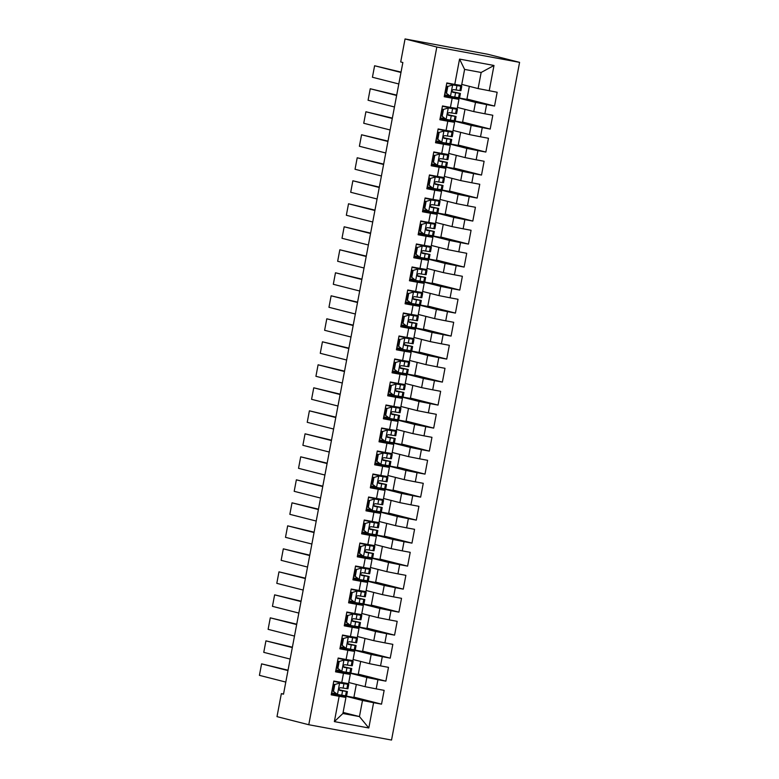 <?xml version="1.0" encoding="UTF-8"?>
<svg xmlns="http://www.w3.org/2000/svg" width="779" height="779" viewBox="0 0 779 779"><rect width="100%" height="100%" fill="white"/><g stroke="black" fill="none" stroke-linecap="round" stroke-linejoin="round"><path stroke-width="1.17" d="M283.527 694.04L281.346 693.641L283.507 694.186L402.86 62.505L400.708 61.95L405.051 38.95L487.81 54.267L519.583 62.359L391.535 740.05L308.776 724.733L436.824 47.042L519.583 62.359M343.101 712.425L359.45 716.583L368.808 727.985L373.589 702.687L381.535 704.158L384.144 690.35L376.199 688.879L377.942 679.678L385.878 681.148L388.487 667.35L380.551 665.879L382.285 656.678L390.23 658.148L392.83 644.34L384.894 642.87L386.627 633.668L394.573 635.138L397.183 621.34L389.237 619.87L390.98 610.668L398.916 612.138L401.526 598.33L393.59 596.87L395.323 587.668L403.269 589.138L405.878 575.33L397.933 573.86L399.676 564.658L407.612 566.129L410.221 552.33L402.276 550.86L404.019 541.658L411.955 543.129L414.564 529.321L406.628 527.85L408.362 518.648L416.307 520.119L418.917 506.321L410.971 504.85L412.714 495.648L420.65 497.119L423.26 483.311L415.324 481.85L417.057 472.649L425.003 474.119L427.603 460.311L419.667 458.841L421.41 449.639L429.346 451.109L431.956 437.311L424.01 435.841L425.753 426.639L433.689 428.109L436.298 414.301L428.362 412.831L430.096 403.629L438.041 405.099L440.651 391.301L432.705 389.831L434.448 380.629L442.384 382.099L444.994 368.301L437.048 366.831L438.791 357.629L446.737 359.1L449.337 345.292L441.401 343.821L443.134 334.619L451.08 336.09L453.69 322.292L445.744 320.821L447.487 311.619L455.423 313.09L458.033 299.282L450.096 297.812L451.83 288.61L459.776 290.08L462.375 276.282L454.439 274.812L456.182 265.61L464.118 267.08L466.728 253.282L458.782 251.812L460.525 242.61L468.461 244.08L471.071 230.272L463.135 228.802L464.868 219.6L472.814 221.07L475.424 207.272L467.478 205.802L469.221 196.6L477.157 198.07L479.767 184.263L471.831 182.792L473.564 173.59L481.51 175.061L484.11 161.263L476.173 159.792L477.907 150.59L485.853 152.061L488.462 138.263L480.516 136.792L482.259 127.59L490.195 129.061L492.805 115.253L484.869 113.783L486.602 104.581L494.548 106.051L497.158 92.253L478.111 88.572L481.149 72.476L464.605 69.409L461.558 85.515L454.77 84.405L459.552 59.097L493.993 65.475L489.212 90.783M368.808 727.985L334.366 721.607L339.147 696.309L345.944 697.419L331.416 693.719M454.77 84.405L446.825 82.934L444.215 96.732L452.161 98.203L450.418 107.405L442.482 105.934L439.872 119.742L447.808 121.212L446.075 130.414L438.129 128.944L435.529 142.742L443.465 144.212L441.722 153.414L433.786 151.944L431.177 165.752L439.122 167.222L437.379 176.424L429.443 174.954L426.834 188.752L434.77 190.222L433.036 199.424L425.091 197.954L422.481 211.752L430.427 213.222L428.684 222.424L420.748 220.954L418.138 234.761L426.074 236.232L424.341 245.434L416.395 243.963L413.795 257.761L421.731 259.232L419.998 268.434L412.052 266.963L409.442 280.771L417.388 282.241L415.645 291.443L407.709 289.973L405.099 303.771L413.036 305.241L411.302 314.443L403.356 312.973L400.757 326.771L408.693 328.241L406.95 337.443L399.014 335.973L396.404 349.781L404.35 351.251L402.607 360.453L394.671 358.983L392.061 372.781L399.997 374.251L398.264 383.453L390.318 381.983L387.708 395.79L395.654 397.261L393.911 406.463L385.975 404.992L383.365 418.79L391.301 420.261L389.568 429.463L381.622 427.992L379.022 441.79L386.959 443.261L385.225 452.463L377.279 450.992L374.67 464.8L382.616 466.27L380.873 475.472L372.937 474.002L370.327 487.8L378.263 489.27L376.53 498.472L368.584 497.002L365.974 510.81L373.92 512.28L372.177 521.482L364.241 520.012L361.631 533.81L369.577 535.28L367.834 544.482L359.898 543.012L357.288 556.81L365.224 558.28L363.491 567.482L355.545 566.012L352.936 579.819L360.881 581.29L359.138 590.492L351.202 589.021L348.593 602.819L356.529 604.29L354.796 613.492L346.85 612.021L344.25 625.829L352.186 627.299L350.443 636.501L342.507 635.031L339.897 648.829L347.843 650.299L346.1 659.501L338.164 658.031L335.554 671.829L343.49 673.299L341.757 682.501L333.811 681.031L331.202 694.839L339.147 696.309M455.374 98.407L455.579 97.307L475.502 102.38L473.768 111.582L457.419 107.424M486.602 104.581L475.502 102.38M484.869 113.783L473.768 111.582M459.552 59.097L464.605 69.409M451.022 121.407L451.236 120.307L471.159 125.38L469.416 134.582L453.076 130.424M482.259 127.59L471.159 125.38M480.516 136.792L469.416 134.582M452.161 98.203L458.948 99.313L444.429 95.622M458.948 99.313L457.215 108.515L450.418 107.405M446.679 144.407L446.883 143.317L466.806 148.39L465.073 157.592L448.723 153.424M477.907 150.59L466.806 148.39M476.173 159.792L465.073 157.592M447.808 121.212L454.605 122.322L440.086 118.622M454.605 122.322L452.862 131.524L446.075 130.414M442.336 167.417L442.54 166.317L462.463 171.39L460.73 180.592L444.381 176.434M473.564 173.59L462.463 171.39M471.831 182.792L460.73 180.592M443.465 144.212L450.262 145.322L435.734 141.622M450.262 145.322L448.519 154.524L441.722 153.414M437.983 190.417L438.197 189.326L458.12 194.39L456.377 203.592L440.038 199.434M469.221 196.6L458.12 194.39M467.478 205.802L456.377 203.592M439.122 167.222L445.909 168.322L431.391 164.632M445.909 168.322L444.176 177.524L437.379 176.424M433.64 213.427L433.845 212.326L453.767 217.399L452.034 226.601L435.685 222.443M464.868 219.6L453.767 217.399M463.135 228.802L452.034 226.601M434.77 190.222L441.566 191.332L427.048 187.632M441.566 191.332L439.823 200.534L433.036 199.424M429.287 236.427L429.502 235.326L449.425 240.399L447.682 249.601L431.342 245.443M460.525 242.61L449.425 240.399M458.782 251.812L447.682 249.601M430.427 213.222L437.214 214.332L422.695 210.642M437.214 214.332L435.48 223.534L428.684 222.424M424.945 259.426L425.149 258.336L445.082 263.409L443.339 272.611L426.989 268.443M456.182 265.61L445.082 263.409M454.439 274.812L443.339 272.611M426.074 236.232L432.871 237.342L418.352 233.642M432.871 237.342L431.138 246.544L424.341 245.434M420.602 282.436L420.806 281.336L440.729 286.409L438.996 295.611L422.646 291.453M451.83 288.61L440.729 286.409M450.096 297.812L438.996 295.611M421.731 259.232L428.528 260.342L414 256.642M428.528 260.342L426.785 269.544L419.998 268.434M416.249 305.436L416.463 304.346L436.386 309.409L434.643 318.611L418.304 314.453M447.487 311.619L436.386 309.409M445.744 320.821L434.643 318.611M417.388 282.241L424.175 283.342L409.657 279.651M424.175 283.342L422.442 292.544L415.645 291.443M411.906 328.446L412.11 327.346L432.033 332.419L430.3 341.621L413.951 337.453M443.134 334.619L432.033 332.419M441.401 343.821L430.3 341.621M413.036 305.241L419.832 306.351L405.314 302.651M419.832 306.351L418.089 315.553L411.302 314.443M407.563 351.446L407.768 350.346L427.69 355.419L425.947 364.621L409.608 360.463M438.791 357.629L427.69 355.419M437.048 366.831L425.947 364.621M408.693 328.241L415.489 329.351L400.961 325.661M415.489 329.351L413.746 338.553L406.95 337.443M403.21 374.446L403.415 373.355L423.348 378.428L421.605 387.63L405.265 383.463M434.448 380.629L423.348 378.428M432.705 389.831L421.605 387.63M404.35 351.251L411.137 352.361L396.618 348.661M411.137 352.361L409.403 361.563L402.607 360.453M398.867 397.456L399.072 396.355L418.995 401.428L417.262 410.63L400.912 406.472M430.096 403.629L418.995 401.428M428.362 412.831L417.262 410.63M399.997 374.251L406.794 375.361L392.265 371.661M406.794 375.361L405.051 384.563L398.264 383.453M394.515 420.456L394.729 419.365L414.652 424.428L412.909 433.63L396.569 429.472M425.753 426.639L414.652 424.428M424.01 435.841L412.909 433.63M395.654 397.261L402.441 398.361L387.923 394.671M402.441 398.361L400.708 407.563L393.911 406.463M390.172 443.465L390.376 442.365L410.309 447.438L408.566 456.64L392.217 452.472M421.41 449.639L410.309 447.438M419.667 458.841L408.566 456.64M391.301 420.261L398.098 421.371L383.58 417.671M398.098 421.371L396.365 430.573L389.568 429.463M385.829 466.465L386.033 465.365L405.956 470.438L404.223 479.64L387.874 475.482M417.057 472.649L405.956 470.438M415.324 481.85L404.223 479.64M386.959 443.261L393.755 444.371L379.227 440.68M393.755 444.371L392.012 453.573L385.225 452.463M381.476 489.465L381.691 488.375L401.613 493.448L399.87 502.65L383.531 498.482M412.714 495.648L401.613 493.448M410.971 504.85L399.87 502.65M382.616 466.27L389.403 467.381L374.884 463.68M389.403 467.381L387.669 476.582L380.873 475.472M377.133 512.475L377.338 511.375L397.261 516.448L395.528 525.65L379.178 521.492M408.362 518.648L397.261 516.448M406.628 527.85L395.528 525.65M378.263 489.27L385.06 490.381L370.541 486.68M385.06 490.381L383.317 499.582L376.53 498.472M372.79 535.475L372.995 534.384L392.918 539.448L391.175 548.65L374.835 544.492M404.019 541.658L392.918 539.448M402.276 550.86L391.175 548.65M373.92 512.28L380.717 513.38L366.188 509.69M380.717 513.38L378.974 522.582L372.177 521.482M368.438 558.485L368.642 557.384L388.575 562.457L386.832 571.659L370.492 567.492M399.676 564.658L388.575 562.457M397.933 573.86L386.832 571.659M369.577 535.28L376.364 536.39L361.846 532.69M376.364 536.39L374.631 545.592L367.834 544.482M364.095 581.485L364.299 580.384L384.222 585.457L382.489 594.659L366.14 590.501M395.323 587.668L384.222 585.457M393.59 596.87L382.489 594.659M365.224 558.28L372.021 559.39L357.493 555.7M372.021 559.39L370.278 568.592L363.491 567.482M359.742 604.485L359.956 603.394L379.879 608.467L378.136 617.669L361.797 613.501M390.98 610.668L379.879 608.467M389.237 619.87L378.136 617.669M360.881 581.29L367.669 582.4L353.15 578.7M367.669 582.4L365.935 591.602L359.138 590.492M355.399 627.494L355.604 626.394L375.527 631.467L373.793 640.669L357.444 636.511M386.627 633.668L375.527 631.467M384.894 642.87L373.793 640.669M356.529 604.29L363.326 605.4L348.807 601.7M363.326 605.4L361.583 614.602L354.796 613.492M351.056 650.494L351.261 649.404L371.184 654.467L369.45 663.669L353.101 659.511M382.285 656.678L371.184 654.467M380.551 665.879L369.45 663.669M352.186 627.299L358.983 628.4L344.454 624.709M358.983 628.4L357.24 637.602L350.443 636.501M346.704 673.504L346.918 672.404L366.841 677.477L365.098 686.679L348.758 682.511M377.942 679.678L366.841 677.477M376.199 688.879L365.098 686.679M347.843 650.299L354.63 651.41L340.111 647.709M354.63 651.41L352.897 660.611L346.1 659.501M342.361 696.504L342.565 695.404L362.488 700.477L359.45 716.583L342.896 713.515L345.944 697.419M373.589 702.687L362.488 700.477M343.49 673.299L350.287 674.41L335.768 670.719M350.287 674.41L348.544 683.611L341.757 682.501M281.346 693.641L277.003 716.641L308.776 724.733M405.051 38.95L436.824 47.042M461.762 84.414L478.111 88.572M356.324 684.439L353.861 697.497L342.565 695.404M360.677 661.439L358.213 674.497L346.918 672.404M365.02 638.439L362.556 651.487L351.261 649.404M369.373 615.429L366.899 628.487L355.604 626.394M373.716 592.429L371.252 605.478L359.956 603.394M378.058 569.42L375.595 582.478L364.299 580.384M382.411 546.42L379.938 559.478L368.642 557.384M386.754 523.42L384.29 536.468L372.995 534.384M391.107 500.41L388.633 513.468L377.338 511.375M395.45 477.41L392.986 490.458L381.691 488.375M399.793 454.4L397.329 467.458L386.033 465.365M404.145 431.4L401.672 444.458L390.376 442.365M408.488 408.4L406.025 421.449L394.729 419.365M412.831 385.391L410.367 398.449L399.072 396.355M417.184 362.391L414.71 375.439L403.415 373.355M421.527 339.391L419.063 352.439L407.768 350.346M425.879 316.381L423.406 329.439L412.11 327.346M430.222 293.381L427.759 306.429L416.463 304.346M434.565 270.371L432.102 283.429L420.806 281.336M438.918 247.371L436.444 260.42L425.149 258.336M443.261 224.371L440.797 237.42L429.502 235.326M447.604 201.362L445.14 214.42L433.845 212.326M451.956 178.362L449.493 191.41L438.197 189.326M456.299 155.352L453.836 168.41L442.54 166.317M460.652 132.352L458.179 145.4L446.883 143.317M464.995 109.352L462.531 122.4L451.236 120.307M469.338 86.342L466.874 99.4L455.579 97.307M334.366 721.607L342.896 713.515M481.149 72.476L493.993 65.475M381.535 704.158L353.929 697.127M385.878 681.148L358.282 674.127M390.23 658.148L362.624 651.117M394.573 635.138L366.967 628.117M398.916 612.138L371.32 605.108M403.269 589.138L375.663 582.108M407.612 566.129L380.016 559.108M411.955 543.129L384.359 536.098M416.307 520.119L388.702 513.098M420.65 497.119L393.054 490.088M425.003 474.119L397.397 467.088M429.346 451.109L401.75 444.088M433.689 428.109L406.093 421.079M438.041 405.099L410.436 398.079M442.384 382.099L414.788 375.069M446.737 359.1L419.131 352.069M451.08 336.09L423.474 329.069M455.423 313.09L427.827 306.059M459.776 290.08L432.17 283.059M464.118 267.08L436.522 260.05M468.461 244.08L440.865 237.05M472.814 221.07L445.208 214.05M477.157 198.07L449.561 191.04M481.51 175.061L453.904 168.04M485.853 152.061L458.247 145.03M490.195 129.061L462.599 122.03M494.548 106.051L466.942 99.03M334.814 684.507L339.722 683.037L334.814 684.507L333.509 691.411L337.55 694.537L346.577 695.92L347.405 691.557L339.079 689.746M337.55 694.537L333.509 691.411M336.031 693.729L331.581 692.862M285.796 682.073L259.417 675.354L261.588 663.854L288.035 670.203M339.021 682.862L345.759 683.855L333.753 681.362M339.722 683.037L348.749 684.42L333.763 681.313M287.967 670.573L261.588 663.854M334.113 684.332L332.808 691.236M348.749 684.42L347.931 688.792L340.511 687.701C338.699 688.324 338.524 689.249 339.985 690.467L347.405 691.557M333.305 688.617L332.409 688.441M332.409 688.49L333.295 688.665M339.118 689.804L344.415 690.992L339.625 690.33M333.821 685.9L332.925 685.734M339.167 661.507L344.075 660.037L339.167 661.507L337.862 668.411L341.893 671.537L350.93 672.92L351.748 668.548L343.432 666.736M341.893 671.537L337.862 668.411M340.384 670.729L335.924 669.862M290.139 659.063L263.76 652.354L265.931 640.854L292.378 647.193M343.373 659.852L350.112 660.855L338.096 658.352M344.075 660.037L353.101 661.42L338.105 658.313M292.31 647.563L265.931 640.854M338.466 661.332L337.161 668.226M353.101 661.42L352.274 665.792L344.854 664.701C343.042 665.324 342.877 666.24 344.337 667.457L351.748 668.548M337.658 665.617L336.762 665.441M336.752 665.49L337.648 665.656M343.461 666.805L348.758 667.983L343.977 667.33M338.164 662.9L337.278 662.725M343.51 638.507L348.417 637.027L343.51 638.507L342.205 645.401L346.246 648.537L355.273 649.92L356.1 645.548L347.775 643.736M346.246 648.537L342.205 645.401M344.727 647.719L340.277 646.852M294.481 636.063L268.112 629.344L270.284 617.844L296.731 624.193M347.716 636.852L354.455 637.845L342.448 635.352M348.417 637.027L357.444 638.42L342.458 635.304M296.663 624.563L270.284 617.844M342.809 638.322L341.504 645.226M357.444 638.42L356.616 642.782L349.206 641.692C347.395 642.315 347.22 643.24 348.68 644.457L356.1 645.548M342 642.607L341.105 642.441M341.095 642.48L341.991 642.656M347.814 643.805L353.111 644.983L348.32 644.33M342.517 639.9L341.621 639.725M347.853 615.498L352.76 614.027L347.853 615.498L346.548 622.402L350.589 625.527L359.616 626.91L360.443 622.538L352.127 620.736M350.589 625.527L346.548 622.402M349.07 624.719L344.62 623.852M298.834 613.063L272.455 606.344L274.627 594.844L301.074 601.184M352.059 613.852L358.798 614.845L346.791 612.352M352.76 614.027L361.797 615.41L346.801 612.304M301.006 601.554L274.627 594.844M347.152 615.322L345.857 622.226M361.797 615.41L360.969 619.782L353.549 618.692C351.738 619.315 351.563 620.23 353.023 621.447L360.443 622.538M346.343 619.607L345.457 619.432M345.448 619.48L346.334 619.656M352.157 620.795L357.454 621.973L352.673 621.321M346.859 616.89L345.964 616.725M352.205 592.498L357.113 591.027L352.205 592.498L350.901 599.392L354.942 602.527L363.968 603.91L364.796 599.538L356.47 597.727M354.942 602.527L350.901 599.392M353.423 601.709L348.963 600.843M303.177 590.054L276.798 583.344L278.979 571.844L305.426 578.184M356.412 590.842L363.15 591.845L351.134 589.343M357.113 591.027L366.14 592.41L351.144 589.304M305.349 578.554L278.979 571.844M351.504 592.313L350.199 599.217M366.14 592.41L365.312 596.782L357.892 595.692C356.091 596.305 355.915 597.23 357.376 598.447L364.796 599.538M350.696 596.597L349.8 596.432M349.79 596.48L350.686 596.646M356.5 597.795L361.797 598.973L357.016 598.321M351.202 593.89L350.316 593.715M356.548 569.488L361.456 568.018L356.548 569.488L355.243 576.392L359.285 579.518L368.311 580.91L369.139 576.538L360.813 574.727M359.285 579.518L355.243 576.392M357.765 578.709L353.315 577.843M307.53 567.054L281.151 560.335L283.322 548.835L309.769 555.184M360.755 567.842L367.493 568.836L355.487 566.343M361.456 568.018L370.483 569.4L355.497 566.294M309.701 555.554L283.322 548.835M355.847 569.313L354.542 576.217M370.483 569.4L369.665 573.772L362.245 572.682C360.434 573.305 360.258 574.23 361.719 575.447L369.139 576.538M355.039 573.597L354.143 573.422M354.133 573.471L355.029 573.646M360.852 574.785L366.149 575.973L361.359 575.311M355.555 570.88L354.659 570.715M360.891 546.488L365.799 545.018L360.891 546.488L359.596 553.392L363.627 556.518L372.664 557.9L373.482 553.528L365.166 551.717M363.627 556.518L359.596 553.392M362.118 555.709L357.658 554.843M311.873 544.044L285.494 537.335L287.665 525.835L314.112 532.174M365.108 544.833L371.846 545.836L359.83 543.333M365.799 545.018L374.835 546.4L359.84 543.294M314.044 532.544L287.665 525.835M360.2 546.313L358.895 553.207M374.835 546.4L374.008 550.772L366.588 549.682C364.776 550.305 364.611 551.22 366.072 552.438L373.482 553.528M359.382 550.597L358.496 550.422M358.486 550.471L359.382 550.636M365.195 551.785L370.492 552.963L365.711 552.311M359.898 547.88L359.002 547.705M365.244 523.488L370.152 522.008L365.244 523.488L363.939 530.382L367.98 533.518L377.007 534.9L377.834 530.528L369.509 528.717M367.98 533.518L363.939 530.382M366.461 532.7L362.001 531.833M316.216 521.044L289.837 514.335L292.018 502.825L318.465 509.174M369.45 521.833L376.189 522.826L364.183 520.333M370.152 522.008L379.178 523.4L364.183 520.284M318.397 509.544L292.018 502.825M364.543 523.303L363.238 530.207M379.178 523.4L378.351 527.763L370.94 526.672C369.129 527.295 368.954 528.22 370.414 529.438L377.834 530.528M363.735 527.587L362.839 527.422M362.829 527.461L363.725 527.636M369.538 528.785L374.845 529.963L370.054 529.311M364.241 524.88L363.355 524.705M369.587 500.478L374.495 499.008L369.587 500.478L368.282 507.382L372.323 510.508L381.35 511.891L382.177 507.519L373.852 505.717M372.323 510.508L368.282 507.382M370.804 509.7L366.354 508.833M320.568 498.044L294.189 491.325L296.361 479.825L322.808 486.164M373.793 498.833L380.532 499.826L368.525 497.333M374.495 499.008L383.521 500.391L368.535 497.284M322.74 486.534L296.361 479.825M368.886 500.303L367.581 507.207M383.521 500.391L382.703 504.763L375.283 503.672C373.472 504.295 373.297 505.211 374.757 506.428L382.177 507.519M368.077 504.588L367.191 504.412M367.182 504.461L368.068 504.636M373.891 505.775L379.188 506.954L374.397 506.301M368.594 501.871L367.698 501.705M373.939 477.478L378.847 476.008L373.939 477.478L372.635 484.372L376.666 487.508L385.702 488.891L386.52 484.519L378.204 482.707M376.666 487.508L372.635 484.372M375.157 486.69L370.697 485.823M324.911 475.034L298.532 468.325L300.704 456.825L327.151 463.164M378.146 475.823L384.884 476.826L372.868 474.323M378.847 476.008L387.874 477.391L372.878 474.284M327.083 463.534L300.704 456.825M373.238 477.293L371.934 484.197M387.874 477.391L387.046 481.763L379.626 480.672C377.825 481.286 377.649 482.211 379.11 483.428L386.52 484.519M372.43 481.578L371.534 481.412M371.525 481.461L372.42 481.626M378.234 482.776L383.531 483.954L378.75 483.301M372.937 478.871L372.05 478.696M378.282 454.469L383.19 452.998L378.282 454.469L376.978 461.372L381.019 464.498L390.045 465.891L390.873 461.519L382.547 459.707M381.019 464.498L376.978 461.372M379.5 463.69L375.05 462.823M329.254 452.034L302.885 445.315L305.056 433.815L331.503 440.164M382.489 452.823L389.227 453.816L377.221 451.323M383.19 452.998L392.217 454.381L377.231 451.275M331.435 440.534L305.056 433.815M377.581 454.293L376.276 461.197M392.217 454.381L391.389 458.753L383.979 457.663C382.168 458.286 381.992 459.211 383.453 460.428L390.873 461.519M376.773 458.578L375.877 458.403M375.868 458.451L376.763 458.627M382.586 459.766L387.884 460.954L383.093 460.292M377.289 455.861L376.393 455.696M382.625 431.469L387.533 429.998L382.625 431.469L381.321 438.373L385.362 441.498L394.388 442.881L395.216 438.509L386.9 436.698M385.362 441.498L381.321 438.373M383.843 440.69L379.392 439.823M333.607 429.025L307.228 422.315L309.399 410.815L335.846 417.154M386.832 429.813L393.57 430.816L381.564 428.314M387.533 429.998L396.569 431.381L381.574 428.275M335.778 417.525L309.399 410.815M381.924 431.293L380.629 438.188M396.569 431.381L395.742 435.753L388.322 434.663C386.511 435.286 386.335 436.201 387.796 437.418L395.216 438.509M381.116 435.578L380.23 435.403M380.22 435.451L381.106 435.617M386.929 436.766L392.226 437.944L387.445 437.292M381.632 432.861L380.736 432.686M386.978 408.469L391.886 406.989L386.978 408.469L385.673 415.363L389.714 418.498L398.741 419.881L399.569 415.509L391.243 413.698M389.714 418.498L385.673 415.363M388.195 417.68L383.735 416.814M337.95 406.025L311.571 399.315L313.752 387.806L340.199 394.155M391.185 406.813L397.923 407.807L385.917 405.314M391.886 406.989L400.912 408.381L385.917 405.265M340.121 394.525L313.752 387.806M386.277 408.284L384.972 415.188M400.912 408.381L400.085 412.743L392.665 411.653C390.863 412.276 390.688 413.201 392.149 414.418L399.569 415.509M385.469 412.568L384.573 412.403M384.563 412.442L385.459 412.617M391.272 413.766L396.569 414.944L391.788 414.292M385.975 409.861L385.089 409.686M391.321 385.459L396.229 383.989L391.321 385.459L390.016 392.363L394.057 395.489L403.084 396.871L403.911 392.499L395.586 390.698M394.057 395.489L390.016 392.363M392.538 394.68L388.088 393.814M342.302 383.025L315.923 376.306L318.095 364.806L344.542 371.145M395.528 383.813L402.266 384.807L390.26 382.314M396.229 383.989L405.255 385.371L390.269 382.265M344.474 371.515L318.095 364.806M390.62 385.284L389.315 392.188M405.255 385.371L404.437 389.743L397.017 388.653C395.206 389.276 395.031 390.191 396.492 391.409L403.911 392.499M389.812 389.568L388.916 389.393M388.916 389.442L389.802 389.617M395.625 390.756L400.922 391.934L396.131 391.282M390.328 386.851L389.432 386.686M395.674 362.459L400.581 360.989L395.674 362.459L394.369 369.353L398.4 372.489L407.436 373.871L408.254 369.499L399.939 367.688M398.4 372.489L394.369 369.353M396.891 371.68L392.431 370.804M346.645 360.015L320.266 353.306L322.438 341.806L348.885 348.145M399.88 360.804L406.619 361.807L394.602 359.304M400.581 360.989L409.608 362.371L394.612 359.265M348.817 348.515L322.438 341.806M394.972 362.274L393.668 369.178M409.608 362.371L408.78 366.743L401.36 365.653C399.549 366.266 399.384 367.191 400.844 368.409L408.254 369.499M394.155 366.558L393.268 366.393M393.259 366.442L394.155 366.607M399.968 367.756L405.265 368.934L400.484 368.282M394.671 363.851L393.775 363.676M400.017 339.449L404.924 337.979L400.017 339.449L398.712 346.353L402.753 349.479L411.779 350.871L412.607 346.499L404.282 344.688M402.753 349.479L398.712 346.353M401.234 348.671L396.774 347.804M350.988 337.015L324.619 330.296L326.791 318.796L353.238 325.145M404.223 337.804L410.961 338.797L398.955 336.304M404.924 337.979L413.951 339.362L398.965 336.255M353.169 325.515L326.791 318.796M399.315 339.274L398.011 346.178M413.951 339.362L413.123 343.734L405.713 342.643C403.902 343.266 403.726 344.191 405.187 345.409L412.607 346.499M398.507 343.558L397.611 343.383M397.602 343.432L398.497 343.607M404.311 344.756L409.618 345.934L404.827 345.272M399.023 340.842L398.127 340.676M404.359 316.449L409.267 314.979L404.359 316.449L403.055 323.353L407.096 326.479L416.122 327.862L416.95 323.489L408.624 321.678M407.096 326.479L403.055 323.353M405.577 325.671L401.127 324.804M355.341 314.005L328.962 307.296L331.133 295.796L357.58 302.135M408.566 314.794L415.304 315.797L403.298 313.304M409.267 314.979L418.304 316.362L403.308 313.255M357.512 302.505L331.133 295.796M403.658 316.274L402.353 323.168M418.304 316.362L417.476 320.734L410.056 319.643C408.245 320.266 408.069 321.182 409.53 322.399L416.95 323.489M402.85 320.558L401.964 320.383M401.954 320.432L402.84 320.597M408.663 321.746L413.961 322.925L409.179 322.272M403.366 317.842L402.47 317.666M408.712 293.449L413.62 291.969L408.712 293.449L407.407 300.343L411.439 303.479L420.475 304.862L421.303 300.49L412.977 298.678M411.439 303.479L407.407 300.343M409.929 302.661L405.469 301.794M359.684 291.005L333.305 284.296L335.476 272.786L361.923 279.135M412.919 291.794L419.657 292.787L407.641 290.294M413.62 291.969L422.646 293.362L407.651 290.246M361.855 279.505L335.476 272.786M408.011 293.264L406.706 300.168M422.646 293.362L421.819 297.724L414.399 296.633C412.597 297.257 412.422 298.182 413.883 299.399L421.303 300.49M407.203 297.549L406.307 297.383M406.297 297.422L407.193 297.597M413.006 298.747L418.304 299.925L413.522 299.272M407.709 294.842L406.823 294.666M413.055 270.44L417.963 268.969L413.055 270.44L411.75 277.343L415.791 280.469L424.818 281.852L425.646 277.48L417.32 275.678M415.791 280.469L411.75 277.343M414.272 279.661L409.822 278.794M364.027 268.005L337.658 261.286L339.829 249.786L366.276 256.125M417.262 268.794L424 269.787L411.994 267.294M417.963 268.969L426.989 270.352L412.003 267.246M366.208 256.495L339.829 249.786M412.354 270.264L411.049 277.168M426.989 270.352L426.162 274.724L418.751 273.633C416.94 274.257 416.765 275.172 418.226 276.389L425.646 277.48M411.546 274.549L410.65 274.374M410.64 274.422L411.536 274.598M417.359 275.737L422.656 276.915L417.865 276.263M412.062 271.832L411.166 271.667M417.398 247.44L422.306 245.969L417.398 247.44L416.093 254.334L420.134 257.469L429.161 258.852L429.989 254.48L421.673 252.669M420.134 257.469L416.093 254.334M418.625 256.661L414.165 255.794M368.379 244.995L342 238.286L344.172 226.786L370.619 233.125M421.614 245.784L428.353 246.787L416.337 244.285L431.342 247.352L430.31 247.245L429.482 251.617L423.094 250.634C421.283 251.247 421.108 252.172 422.578 253.389L429.989 254.48M422.306 245.969L430.31 247.245M370.551 233.496L344.172 226.786M416.707 247.255L415.402 254.158M415.889 251.539L415.003 251.374M414.993 251.422L415.879 251.588M421.702 252.737L426.999 253.915L422.218 253.263M431.342 247.352L430.514 251.724L429.482 251.617M416.405 248.832L415.509 248.657M421.751 224.43L426.658 222.96L421.751 224.43L420.446 231.334L424.487 234.46L433.513 235.852L434.341 231.48L426.016 229.669M424.487 234.46L420.446 231.334M422.968 233.651L418.508 232.785M372.722 221.996L346.343 215.277L348.525 203.777L374.972 210.126M425.957 222.784L432.696 223.777L420.689 221.285M426.658 222.96L435.685 224.342L420.689 221.236M374.894 210.496L348.525 203.777M421.049 224.255L419.745 231.159M435.685 224.342L434.857 228.714L427.437 227.624C425.636 228.247 425.461 229.172 426.921 230.389L434.341 231.48M420.241 228.539L419.345 228.374L420.232 228.588M426.045 229.737L431.352 230.915L426.561 230.253M420.748 225.822L419.862 225.657M426.094 201.43L431.001 199.96L426.094 201.43L424.789 208.334L428.83 211.46L437.856 212.842L438.684 208.47L430.359 206.659M428.83 211.46L424.789 208.334M427.311 210.651L422.861 209.785M377.075 198.986L350.696 192.277L352.868 180.777L379.315 187.116M430.3 199.775L437.038 200.778L425.032 198.285M431.001 199.96L440.028 201.342L425.042 198.236M379.246 187.486L352.868 180.777M425.392 201.255L424.088 208.149M440.028 201.342L439.21 205.714L431.79 204.624C429.979 205.247 429.804 206.162 431.264 207.38L438.684 208.47M424.584 205.539L423.688 205.364M423.688 205.413L424.574 205.578M430.397 206.727L435.695 207.905L430.904 207.253M425.1 202.822L424.204 202.647M430.446 178.43L435.354 176.95L430.446 178.43L429.141 185.324L433.173 188.46L442.209 189.842L443.027 185.47L434.711 183.659M433.173 188.46L429.141 185.324M431.663 187.642L427.204 186.775M381.418 175.986L355.039 169.277L357.21 157.767L383.658 164.116M434.653 176.775L441.391 177.778L429.375 175.275M435.354 176.95L444.381 178.342L429.385 175.226M383.589 164.486L357.21 157.767M429.745 178.245L428.44 185.149M444.381 178.342L443.553 182.705L436.133 181.614C434.322 182.237 434.156 183.162 435.617 184.38L443.027 185.47M428.937 182.529L428.041 182.364M428.031 182.403L428.927 182.578M434.74 183.727L440.038 184.905L435.257 184.253M429.443 179.822L428.547 179.647M434.789 155.42L439.697 153.95L434.789 155.42L433.484 162.324L437.525 165.45L446.552 166.833L447.38 162.46L439.054 160.659M437.525 165.45L433.484 162.324M436.006 164.642L431.547 163.775M385.761 152.986L359.392 146.267L361.563 134.767L388.01 141.106M438.996 153.775L445.734 154.768L433.728 152.275M439.697 153.95L448.723 155.333L433.737 152.226M387.942 141.476L361.563 134.767M434.088 155.245L432.783 162.149M448.723 155.333L447.896 159.705L440.486 158.614C438.674 159.237 438.499 160.153 439.96 161.37L447.38 162.46M433.28 159.529L432.384 159.354M432.374 159.403L433.27 159.578M439.093 160.717L444.39 161.896L439.599 161.243M433.796 156.813L432.9 156.647M439.132 132.42L444.04 130.95L439.132 132.42L437.827 139.314L441.868 142.45L450.895 143.833L451.723 139.46L443.407 137.649M441.868 142.45L437.827 139.314M440.349 141.642L435.899 140.775M390.113 129.976L363.735 123.267L365.906 111.767L392.353 118.106M443.339 130.765L450.077 131.768L438.071 129.265M444.04 130.95L453.076 132.333L438.08 129.226M392.285 118.476L365.906 111.767M438.431 132.235L437.126 139.139M453.076 132.333L452.248 136.705L444.828 135.614C443.017 136.228 442.842 137.153 444.303 138.37L451.723 139.46M437.623 136.52L436.737 136.354M436.727 136.403L437.613 136.568M443.436 137.717L448.733 138.896L443.952 138.243M438.139 133.813L437.243 133.637M443.485 109.411L448.392 107.94L443.485 109.411L442.18 116.314L446.221 119.44L455.248 120.833L456.075 116.46L447.75 114.649M446.221 119.44L442.18 116.314M444.702 118.632L440.242 117.765M394.456 106.976L368.077 100.257L370.249 88.757L396.706 95.106M447.691 107.765L454.43 108.758L442.414 106.265M448.392 107.94L457.419 109.323L442.423 106.217M396.628 95.476L370.249 88.757M442.784 109.235L441.479 116.139M457.419 109.323L456.591 113.695L449.171 112.604C447.37 113.228 447.195 114.153 448.655 115.37L456.075 116.46M441.975 113.52L441.08 113.354M441.07 113.393L441.966 113.568M447.779 114.717L453.076 115.896L448.295 115.234M442.482 110.803L441.596 110.637M447.828 86.411L452.735 84.94L447.828 86.411L446.523 93.314L450.564 96.44L459.591 97.823L460.418 93.451L452.093 91.64M450.564 96.44L446.523 93.314M449.045 95.632L444.595 94.765M398.809 83.966L372.43 77.257L374.602 65.757L401.049 72.096M452.034 84.755L458.773 85.758L446.766 83.265M452.735 84.94L461.762 86.323L446.776 83.217M400.981 72.466L374.602 65.757M447.127 86.235L445.822 93.129M461.762 86.323L460.944 90.695L453.524 89.604C451.713 90.228 451.538 91.143 452.998 92.36L460.418 93.451M446.318 90.52L445.422 90.345M445.413 90.393L446.309 90.559M452.132 91.708L457.429 92.886L452.638 92.234M446.834 87.803L445.939 87.628M339.605 683.076L337.453 694.459M346.373 691.45L345.545 695.822M347.716 684.322L346.898 688.694M342.575 690.905L341.747 695.277M343.928 683.767L343.101 688.139M343.948 660.076L341.796 671.459M350.716 668.45L349.898 672.822M352.069 661.313L351.241 665.685M346.928 667.895L346.1 672.267M348.271 660.767L347.444 665.139M348.291 637.066L346.139 648.449M355.068 645.44L354.241 649.813M356.412 638.313L355.584 642.685M351.271 644.895L350.443 649.267M352.614 637.767L351.796 642.13M352.644 614.066L350.492 625.449M359.411 622.44L358.583 626.813M360.755 615.313L359.937 619.675M355.613 621.895L354.796 626.258M356.967 614.758L356.139 619.13M356.986 591.057L354.834 602.449M363.754 599.441L362.936 603.803M365.108 592.303L364.28 596.675M359.966 598.885L359.138 603.258M361.31 591.758L360.482 596.13M361.339 568.057L359.187 579.44M368.107 576.431L367.279 580.803M369.45 569.303L368.623 573.675M364.309 575.885L363.481 580.258M365.653 568.748L364.835 573.12M365.682 545.057L363.53 556.44M372.45 553.431L371.622 557.803M373.803 546.293L372.975 550.665M368.652 552.876L367.834 557.248M370.006 545.748L369.178 550.12M370.025 522.047L367.873 533.44M376.802 530.421L375.975 534.793M378.146 523.293L377.318 527.665M373.005 529.876L372.177 534.248M374.348 522.748L373.521 527.11M374.378 499.047L372.226 510.43M381.145 507.421L380.318 511.793M382.489 500.293L381.671 504.656M377.348 506.876L376.52 511.238M378.701 499.738L377.873 504.11M378.721 476.037L376.569 487.43M385.488 484.421L384.67 488.784M386.842 477.284L386.014 481.656M381.7 483.866L380.873 488.238M383.044 476.738L382.216 481.11M383.064 453.037L380.912 464.42M389.841 461.411L389.013 465.784M391.185 454.284L390.357 458.656M386.043 460.866L385.216 465.238M387.387 453.729L386.569 458.101M387.416 430.037L385.264 441.42M394.184 438.411L393.356 442.784M395.537 431.274L394.71 435.646M390.386 437.856L389.568 442.229M391.74 430.729L390.912 435.101M391.759 407.027L389.607 418.42M398.536 415.402L397.709 419.774M399.88 408.274L399.052 412.646M394.739 414.856L393.911 419.229M396.083 407.729L395.255 412.091M396.112 384.028L393.96 395.411M402.879 392.402L402.052 396.774M404.223 385.274L403.395 389.646M399.082 391.856L398.254 396.219M400.425 384.719L399.608 389.091M400.455 361.018L398.303 372.411M407.222 369.402L406.395 373.764M408.576 362.264L407.748 366.636M403.425 368.847L402.607 373.219M404.778 361.719L403.95 366.091M404.798 338.018L402.646 349.401M411.575 346.392L410.747 350.764M412.919 339.264L412.091 343.636M407.777 345.847L406.95 350.219M409.121 338.709L408.293 343.081M409.15 315.018L406.998 326.401M415.918 323.392L415.09 327.764M417.262 316.255L416.444 320.627M412.12 322.837L411.293 327.209M413.474 315.709L412.646 320.081M413.493 292.008L411.341 303.401M420.261 300.382L419.443 304.755M421.614 293.255L420.787 297.627M416.473 299.837L415.645 304.209M417.817 292.709L416.989 297.072M417.836 269.008L415.694 280.391M424.613 277.382L423.786 281.755M425.957 270.255L425.13 274.627M420.816 276.837L419.988 281.2M422.16 269.7L421.342 274.072M422.189 245.998L420.037 257.391M428.956 254.382L428.129 258.745M425.159 253.827L424.341 258.2M426.512 246.7L425.685 251.072M426.532 222.998L424.38 234.382M433.309 231.373L432.481 235.745M434.653 224.245L433.825 228.617M429.511 230.827L428.684 235.2M430.855 223.69L430.027 228.062M430.884 199.999L428.732 211.382M437.652 208.373L436.824 212.745M438.996 201.235L438.178 205.607M433.854 207.818L433.027 212.19M435.208 200.69L434.38 205.062M435.227 176.989L433.075 188.382M441.995 185.363L441.177 189.735M443.348 178.235L442.521 182.607M438.207 184.818L437.379 189.19M439.551 177.69L438.723 182.052M439.57 153.989L437.418 165.372M446.348 162.363L445.52 166.735M447.691 155.235L446.864 159.607M442.55 161.818L441.722 166.18M443.894 154.68L443.066 159.052M443.923 130.979L441.771 142.372M450.69 139.363L449.863 143.725M452.034 132.226L451.216 136.598M446.893 138.808L446.065 143.18M448.246 131.68L447.419 136.052M448.266 107.979L446.114 119.362M455.033 116.353L454.215 120.726M456.387 109.226L455.559 113.598M451.245 115.808L450.418 120.18M452.589 108.67L451.762 113.043M452.618 84.979L450.466 96.362M459.386 93.353L458.558 97.726M460.73 86.216L459.902 90.588M455.588 92.798L454.761 97.171M456.932 85.671L456.114 90.043"/></g></svg>
